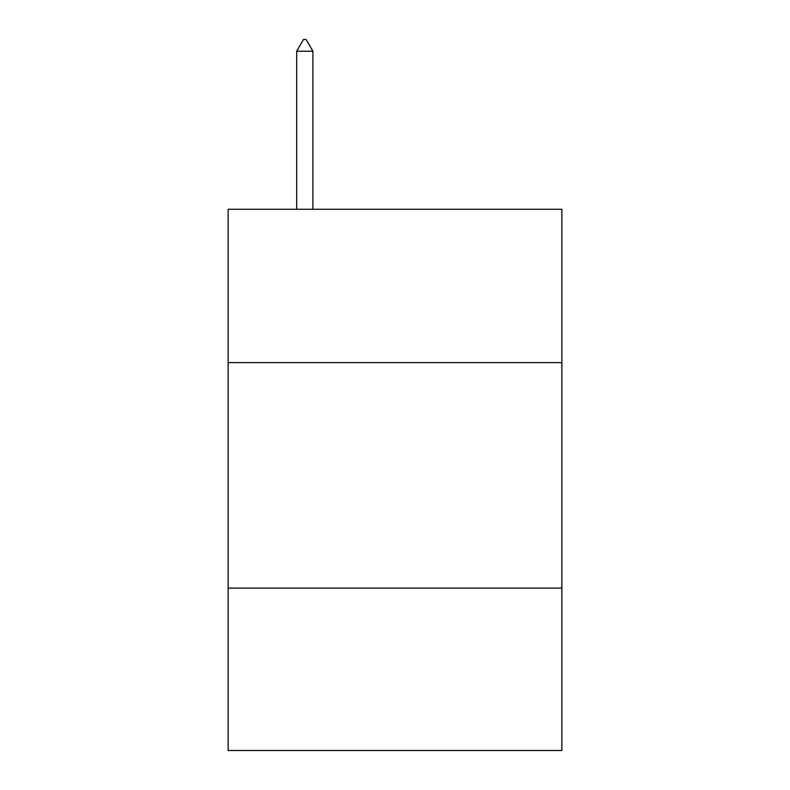 <?xml version="1.0" encoding="UTF-8"?>
<svg xmlns="http://www.w3.org/2000/svg" width="790" height="790" viewBox="0 0 790 790"><rect width="100%" height="100%" fill="white"/><g stroke="black" fill="none" stroke-linecap="round" stroke-linejoin="round"><path stroke-width="1.19" d="M561.878 362.62L561.878 209.271L228.122 209.271L228.122 362.62L561.878 362.62L561.878 750.5L228.122 750.5L228.122 362.62M561.878 588.125L228.122 588.125M312.909 51.232L306.145 39.5L303.439 39.5L296.675 51.232L312.909 51.232L312.909 209.271M296.675 51.232L296.675 209.271"/></g></svg>
